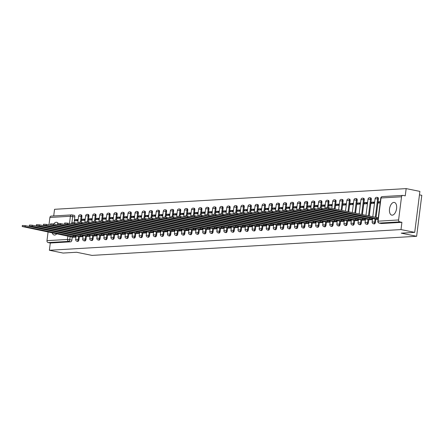 <?xml version="1.0" encoding="UTF-8"?>
<svg xmlns="http://www.w3.org/2000/svg" width="444" height="444" viewBox="0 0 444 444"><rect width="100%" height="100%" fill="white"/><g stroke="black" fill="none" stroke-linecap="round" stroke-linejoin="round"><path stroke-width="0.67" d="M393.85 202.392A6.488 3.452 -78.5 0 0 389.582 208.541A6.488 3.452 -78.5 0 0 391.752 215.14A6.488 3.452 -78.5 0 0 392.235 215.174A6.488 3.452 -78.5 0 0 396.509 209.024A6.488 3.452 -78.5 0 0 394.339 202.425A6.488 3.452 -78.5 0 0 393.85 202.392M58.136 223.293A6.488 3.452 -78.5 0 0 56.749 222.3A6.488 3.452 -78.5 0 0 56.26 222.266A6.488 3.452 -78.5 0 0 53.713 224.015M52.176 232.75A6.488 3.452 -78.5 0 0 54.162 235.009A6.488 3.452 -78.5 0 0 54.645 235.043A6.488 3.452 -78.5 0 0 56.871 233.705M374.103 223.893A1.665 0.882 -78.5 0 0 374.22 223.931A1.665 0.882 -78.5 0 0 374.348 223.943A1.665 0.882 -78.5 0 0 375.458 222.25L374.703 222.094A1.665 0.882 101.5 0 1 373.587 223.787A1.665 0.882 101.5 0 1 373.465 223.776L374.22 223.931M367.044 224.309A1.665 0.882 -78.5 0 0 367.16 224.348A1.665 0.882 -78.5 0 0 367.288 224.359A1.665 0.882 -78.5 0 0 368.398 222.666L367.643 222.511A1.665 0.882 101.5 0 1 366.528 224.203A1.665 0.882 101.5 0 1 366.405 224.192L367.16 224.348M359.984 224.725A1.665 0.882 -78.5 0 0 360.101 224.764A1.665 0.882 -78.5 0 0 360.228 224.775A1.665 0.882 -78.5 0 0 361.338 223.082L360.584 222.927A1.665 0.882 101.5 0 1 359.468 224.62A1.665 0.882 101.5 0 1 359.346 224.609L360.101 224.764M352.925 225.141A1.665 0.882 -78.5 0 0 353.041 225.18A1.665 0.882 -78.5 0 0 353.169 225.186A1.665 0.882 -78.5 0 0 354.279 223.499L353.524 223.343A1.665 0.882 101.5 0 1 352.408 225.036A1.665 0.882 101.5 0 1 352.286 225.025L353.041 225.18M345.865 225.552A1.665 0.882 -78.5 0 0 345.987 225.596A1.665 0.882 -78.5 0 0 346.109 225.602A1.665 0.882 -78.5 0 0 347.219 223.909L346.464 223.759A1.665 0.882 101.5 0 1 345.349 225.447A1.665 0.882 101.5 0 1 345.227 225.441L345.987 225.596M338.805 225.968A1.665 0.882 -78.5 0 0 338.927 226.013A1.665 0.882 -78.5 0 0 339.05 226.018A1.665 0.882 -78.5 0 0 340.16 224.325L339.405 224.17A1.665 0.882 101.5 0 1 338.289 225.863A1.665 0.882 101.5 0 1 338.167 225.857L338.927 226.013M331.746 226.385A1.665 0.882 -78.5 0 0 331.868 226.423A1.665 0.882 -78.5 0 0 331.99 226.434A1.665 0.882 -78.5 0 0 333.1 224.742L332.345 224.586A1.665 0.882 101.5 0 1 331.23 226.279A1.665 0.882 101.5 0 1 331.107 226.274L331.868 226.423M324.686 226.801A1.665 0.882 -78.5 0 0 324.808 226.84A1.665 0.882 -78.5 0 0 324.93 226.851A1.665 0.882 -78.5 0 0 326.04 225.158L325.286 225.003A1.665 0.882 101.5 0 1 324.17 226.695A1.665 0.882 101.5 0 1 324.048 226.684L324.808 226.84M317.627 227.217A1.665 0.882 -78.5 0 0 317.749 227.256A1.665 0.882 -78.5 0 0 317.871 227.267A1.665 0.882 -78.5 0 0 318.981 225.574L318.226 225.419A1.665 0.882 101.5 0 1 317.11 227.112A1.665 0.882 101.5 0 1 316.988 227.1L317.749 227.256M310.567 227.633A1.665 0.882 -78.5 0 0 310.689 227.672A1.665 0.882 -78.5 0 0 310.811 227.683A1.665 0.882 -78.5 0 0 311.921 225.99L311.166 225.835A1.665 0.882 101.5 0 1 310.051 227.528A1.665 0.882 101.5 0 1 309.929 227.517L310.689 227.672M303.507 228.049A1.665 0.882 -78.5 0 0 303.629 228.088A1.665 0.882 -78.5 0 0 303.752 228.094A1.665 0.882 -78.5 0 0 304.861 226.407L304.107 226.251A1.665 0.882 101.5 0 1 302.991 227.944A1.665 0.882 101.5 0 1 302.869 227.933L303.629 228.088M296.448 228.46A1.665 0.882 -78.5 0 0 296.57 228.505A1.665 0.882 -78.5 0 0 296.692 228.51A1.665 0.882 -78.5 0 0 297.802 226.817L297.047 226.668A1.665 0.882 101.5 0 1 295.932 228.36A1.665 0.882 101.5 0 1 295.809 228.349L296.57 228.505M289.388 228.876A1.665 0.882 -78.5 0 0 289.51 228.921A1.665 0.882 -78.5 0 0 289.632 228.926A1.665 0.882 -78.5 0 0 290.742 227.234L289.988 227.084A1.665 0.882 101.5 0 1 288.872 228.771A1.665 0.882 101.5 0 1 288.75 228.765L289.51 228.921M282.329 229.293A1.665 0.882 -78.5 0 0 282.451 229.337A1.665 0.882 -78.5 0 0 282.573 229.343A1.665 0.882 -78.5 0 0 283.683 227.65L282.928 227.495A1.665 0.882 101.5 0 1 281.812 229.187A1.665 0.882 101.5 0 1 281.69 229.182L282.451 229.337M275.269 229.709A1.665 0.882 -78.5 0 0 275.391 229.748A1.665 0.882 -78.5 0 0 275.513 229.759A1.665 0.882 -78.5 0 0 276.623 228.066L275.868 227.911A1.665 0.882 101.5 0 1 274.753 229.604A1.665 0.882 101.5 0 1 274.631 229.598L275.391 229.748M268.209 230.125A1.665 0.882 -78.5 0 0 268.331 230.164A1.665 0.882 -78.5 0 0 268.454 230.175A1.665 0.882 -78.5 0 0 269.564 228.482L268.809 228.327A1.665 0.882 101.5 0 1 267.693 230.02A1.665 0.882 101.5 0 1 267.571 230.009L268.331 230.164M261.15 230.541A1.665 0.882 -78.5 0 0 261.272 230.58A1.665 0.882 -78.5 0 0 261.394 230.591A1.665 0.882 -78.5 0 0 262.504 228.899L261.749 228.743A1.665 0.882 101.5 0 1 260.634 230.436A1.665 0.882 101.5 0 1 260.511 230.425L261.272 230.58M254.09 230.958A1.665 0.882 -78.5 0 0 254.212 230.997A1.665 0.882 -78.5 0 0 254.334 231.008A1.665 0.882 -78.5 0 0 255.444 229.315L254.69 229.16A1.665 0.882 101.5 0 1 253.574 230.852A1.665 0.882 101.5 0 1 253.452 230.841L254.212 230.997M247.031 231.374A1.665 0.882 -78.5 0 0 247.153 231.413A1.665 0.882 -78.5 0 0 247.275 231.418A1.665 0.882 -78.5 0 0 248.385 229.731L247.63 229.576A1.665 0.882 101.5 0 1 246.514 231.269A1.665 0.882 101.5 0 1 246.392 231.257L247.153 231.413M239.971 231.785A1.665 0.882 -78.5 0 0 240.093 231.829A1.665 0.882 -78.5 0 0 240.215 231.835A1.665 0.882 -78.5 0 0 241.325 230.142L240.57 229.992A1.665 0.882 101.5 0 1 239.455 231.679A1.665 0.882 101.5 0 1 239.333 231.674L240.093 231.829M232.911 232.201A1.665 0.882 -78.5 0 0 233.033 232.245A1.665 0.882 -78.5 0 0 233.156 232.251A1.665 0.882 -78.5 0 0 234.266 230.558L233.511 230.403A1.665 0.882 101.5 0 1 232.395 232.095A1.665 0.882 101.5 0 1 232.273 232.09L233.033 232.245M225.852 232.617A1.665 0.882 -78.5 0 0 225.974 232.656A1.665 0.882 -78.5 0 0 226.096 232.667A1.665 0.882 -78.5 0 0 227.206 230.974L226.451 230.819A1.665 0.882 101.5 0 1 225.336 232.512A1.665 0.882 101.5 0 1 225.213 232.506L225.974 232.656M218.792 233.033A1.665 0.882 -78.5 0 0 218.914 233.072A1.665 0.882 -78.5 0 0 219.036 233.083A1.665 0.882 -78.5 0 0 220.146 231.391L219.392 231.235A1.665 0.882 101.5 0 1 218.276 232.928A1.665 0.882 101.5 0 1 218.154 232.917L218.914 233.072M211.733 233.45A1.665 0.882 -78.5 0 0 211.855 233.489A1.665 0.882 -78.5 0 0 211.977 233.5A1.665 0.882 -78.5 0 0 213.087 231.807L212.332 231.651A1.665 0.882 101.5 0 1 211.216 233.344A1.665 0.882 101.5 0 1 211.094 233.333L211.855 233.489M204.673 233.866A1.665 0.882 -78.5 0 0 204.795 233.905A1.665 0.882 -78.5 0 0 204.917 233.916A1.665 0.882 -78.5 0 0 206.027 232.223L205.272 232.068A1.665 0.882 101.5 0 1 204.157 233.76A1.665 0.882 101.5 0 1 204.035 233.749L204.795 233.905M197.613 234.282A1.665 0.882 -78.5 0 0 197.735 234.321A1.665 0.882 -78.5 0 0 197.858 234.327A1.665 0.882 -78.5 0 0 198.973 232.639L198.213 232.484A1.665 0.882 101.5 0 1 197.097 234.177A1.665 0.882 101.5 0 1 196.975 234.166L197.735 234.321M190.554 234.693A1.665 0.882 -78.5 0 0 190.676 234.737A1.665 0.882 -78.5 0 0 190.798 234.743A1.665 0.882 -78.5 0 0 191.913 233.05L191.153 232.9A1.665 0.882 101.5 0 1 190.038 234.593A1.665 0.882 101.5 0 1 189.915 234.582L190.676 234.737M183.494 235.109A1.665 0.882 -78.5 0 0 183.616 235.154A1.665 0.882 -78.5 0 0 183.738 235.159A1.665 0.882 -78.5 0 0 184.854 233.466L184.094 233.316A1.665 0.882 101.5 0 1 182.978 235.004A1.665 0.882 101.5 0 1 182.856 234.998L183.616 235.154M176.435 235.525A1.665 0.882 -78.5 0 0 176.557 235.57A1.665 0.882 -78.5 0 0 176.679 235.575A1.665 0.882 -78.5 0 0 177.794 233.883L177.034 233.727A1.665 0.882 101.5 0 1 175.918 235.42A1.665 0.882 101.5 0 1 175.796 235.414L176.557 235.57M169.375 235.942A1.665 0.882 -78.5 0 0 169.497 235.98A1.665 0.882 -78.5 0 0 169.619 235.992A1.665 0.882 -78.5 0 0 170.735 234.299L169.974 234.143A1.665 0.882 101.5 0 1 168.859 235.836A1.665 0.882 101.5 0 1 168.737 235.831L169.497 235.98M162.315 236.358A1.665 0.882 -78.5 0 0 162.437 236.397A1.665 0.882 -78.5 0 0 162.56 236.408A1.665 0.882 -78.5 0 0 163.675 234.715L162.915 234.56A1.665 0.882 101.5 0 1 161.799 236.252A1.665 0.882 101.5 0 1 161.677 236.241L162.437 236.397M155.256 236.774A1.665 0.882 -78.5 0 0 155.378 236.813A1.665 0.882 -78.5 0 0 155.5 236.824A1.665 0.882 -78.5 0 0 156.615 235.131L155.855 234.976A1.665 0.882 101.5 0 1 154.74 236.669A1.665 0.882 101.5 0 1 154.617 236.658L155.378 236.813M148.196 237.19A1.665 0.882 -78.5 0 0 148.318 237.229A1.665 0.882 -78.5 0 0 148.44 237.24A1.665 0.882 -78.5 0 0 149.556 235.548L148.796 235.392A1.665 0.882 101.5 0 1 147.68 237.085A1.665 0.882 101.5 0 1 147.558 237.074L148.318 237.229M141.137 237.607A1.665 0.882 -78.5 0 0 141.259 237.645A1.665 0.882 -78.5 0 0 141.381 237.651A1.665 0.882 -78.5 0 0 142.496 235.964L141.736 235.808A1.665 0.882 101.5 0 1 140.62 237.501A1.665 0.882 101.5 0 1 140.498 237.49L141.259 237.645M134.082 238.017A1.665 0.882 -78.5 0 0 134.199 238.062A1.665 0.882 -78.5 0 0 134.321 238.067A1.665 0.882 -78.5 0 0 135.437 236.375L134.676 236.225A1.665 0.882 101.5 0 1 133.561 237.912A1.665 0.882 101.5 0 1 133.439 237.906L134.199 238.062M127.023 238.434A1.665 0.882 -78.5 0 0 127.139 238.478A1.665 0.882 -78.5 0 0 127.262 238.484A1.665 0.882 -78.5 0 0 128.377 236.791L127.617 236.635A1.665 0.882 101.5 0 1 126.501 238.328A1.665 0.882 101.5 0 1 126.379 238.323L127.139 238.478M119.963 238.85A1.665 0.882 -78.5 0 0 120.08 238.889A1.665 0.882 -78.5 0 0 120.202 238.9A1.665 0.882 -78.5 0 0 121.317 237.207L120.557 237.052A1.665 0.882 101.5 0 1 119.442 238.744A1.665 0.882 101.5 0 1 119.319 238.739L120.08 238.889M112.904 239.266A1.665 0.882 -78.5 0 0 113.02 239.305A1.665 0.882 -78.5 0 0 113.142 239.316A1.665 0.882 -78.5 0 0 114.258 237.623L113.498 237.468A1.665 0.882 101.5 0 1 112.382 239.161A1.665 0.882 101.5 0 1 112.26 239.15L113.02 239.305M105.844 239.682A1.665 0.882 -78.5 0 0 105.961 239.721A1.665 0.882 -78.5 0 0 106.083 239.732A1.665 0.882 -78.5 0 0 107.198 238.04L106.438 237.884A1.665 0.882 101.5 0 1 105.322 239.577A1.665 0.882 101.5 0 1 105.2 239.566L105.961 239.721M98.784 240.099A1.665 0.882 -78.5 0 0 98.901 240.137A1.665 0.882 -78.5 0 0 99.023 240.149A1.665 0.882 -78.5 0 0 100.139 238.456L99.378 238.3A1.665 0.882 101.5 0 1 98.263 239.993A1.665 0.882 101.5 0 1 98.141 239.982L98.901 240.137M91.725 240.515A1.665 0.882 -78.5 0 0 91.841 240.554A1.665 0.882 -78.5 0 0 91.963 240.559A1.665 0.882 -78.5 0 0 93.079 238.872L92.319 238.717A1.665 0.882 101.5 0 1 91.203 240.409A1.665 0.882 101.5 0 1 91.081 240.398L91.841 240.554M84.665 240.926A1.665 0.882 -78.5 0 0 84.782 240.97A1.665 0.882 -78.5 0 0 84.904 240.975A1.665 0.882 -78.5 0 0 86.019 239.283L85.259 239.133A1.665 0.882 101.5 0 1 84.144 240.826A1.665 0.882 101.5 0 1 84.021 240.815L84.782 240.97M77.606 241.342A1.665 0.882 -78.5 0 0 77.722 241.386A1.665 0.882 -78.5 0 0 77.844 241.392A1.665 0.882 -78.5 0 0 78.96 239.699L78.2 239.549A1.665 0.882 101.5 0 1 77.09 241.236A1.665 0.882 101.5 0 1 76.962 241.231L77.722 241.386M414.724 232.362L401.237 233.156L416.627 236.286L91.975 255.394L76.59 252.264L63.104 253.058L49.373 250.266L400.993 229.57L414.724 232.362L419.896 191.397L406.166 188.606L54.545 209.302L53.707 215.945M419.463 194.844L421.8 195.321L416.627 236.286M406.166 188.606L405.25 195.854L403.108 195.421A1.665 1.393 86.6 0 0 401.526 196.781L398.595 219.963A1.665 1.393 86.6 0 0 399.767 221.883L379.265 223.093A1.665 0.882 101.5 0 1 379.143 223.082A1.665 0.882 101.5 0 1 378.893 222.949M400.993 229.57L401.909 222.322L399.767 221.883M72.233 214.957L74.131 215.346A1.665 0.882 101.5 0 1 74.253 215.351A1.665 0.882 101.5 0 1 74.825 216.933L74.109 222.627M72.278 237.09L71.9 240.115L69.758 239.682A1.665 0.882 101.5 0 1 68.648 241.375L48.146 242.579A1.665 1.393 -93.4 0 1 46.975 240.659L48.08 231.912M48.968 224.903L49.906 217.477A1.665 1.393 -93.4 0 1 51.188 216.095L71.684 214.89A1.665 1.393 -93.4 0 1 71.989 214.907A1.665 0.882 101.5 0 1 72.117 214.918A1.665 0.882 101.5 0 1 72.688 216.494L71.934 222.477M48.146 242.579L50.289 243.012L49.373 250.266M85.215 219.086L82.123 219.264L85.115 219.874M82.123 219.264L81.968 220.496L85.059 220.313M79.909 236.791L82.989 236.696M92.274 218.67L89.183 218.848L92.174 219.458M89.183 218.848L89.028 220.08L92.119 219.897M86.969 236.38L90.049 236.286M99.334 218.254L96.243 218.437L99.234 219.042M96.243 218.437L96.087 219.663L99.178 219.48M94.028 235.964L97.108 235.869M106.394 217.838L103.302 218.021L106.294 218.626M103.302 218.021L103.147 219.247L106.238 219.064M101.088 235.548L104.168 235.453M113.453 217.421L110.362 217.604L113.353 218.215M110.362 217.604L110.206 218.831L113.298 218.648M108.147 235.131L111.228 235.037M120.513 217.005L117.421 217.188L120.413 217.799M117.421 217.188L117.266 218.415L120.357 218.237M115.207 234.715L118.287 234.621M127.572 216.589L124.481 216.772L127.472 217.382M124.481 216.772L124.326 218.004L127.417 217.821M122.267 234.299L125.347 234.204M134.632 216.173L131.541 216.356L134.532 216.966M131.541 216.356L131.385 217.588L134.477 217.405M129.326 233.883L132.406 233.788M141.692 215.762L138.6 215.939L141.592 216.55M138.6 215.939L138.445 217.172L141.536 216.988M136.386 233.466L139.466 233.372M148.751 215.346L145.66 215.529L148.651 216.134M145.66 215.529L145.504 216.755L148.596 216.572M143.445 233.056L146.526 232.961M155.811 214.929L152.719 215.112L155.711 215.717M152.719 215.112L152.564 216.339L155.655 216.156M150.505 232.639L153.585 232.545M162.87 214.513L159.779 214.696L162.77 215.301M159.779 214.696L159.624 215.923L162.715 215.74M157.565 232.223L160.645 232.129M169.93 214.097L166.839 214.28L169.83 214.89M166.839 214.28L166.683 215.507L169.774 215.329M164.624 231.807L167.704 231.713M176.989 213.681L173.898 213.864L176.89 214.474M173.898 213.864L173.743 215.09L176.834 214.913M171.684 231.391L174.764 231.296M184.049 213.264L180.958 213.447L183.949 214.058M180.958 213.447L180.802 214.68L183.894 214.496M178.743 230.974L181.824 230.88M191.109 212.854L188.017 213.031L191.009 213.642M188.017 213.031L187.862 214.263L190.953 214.08M185.803 230.558L188.883 230.464M198.168 212.437L195.077 212.615L198.068 213.225M195.077 212.615L194.922 213.847L198.013 213.664M192.863 230.147L195.943 230.053M205.228 212.021L202.137 212.204L205.128 212.809M202.137 212.204L201.981 213.431L205.073 213.248M199.922 229.731L203.002 229.637M212.288 211.605L209.196 211.788L212.188 212.393M209.196 211.788L209.041 213.015L212.132 212.831M206.982 229.315L210.062 229.221M219.347 211.189L216.256 211.372L219.247 211.982M216.256 211.372L216.1 212.598L219.192 212.415M214.041 228.899L217.122 228.804M226.407 210.772L223.315 210.956L226.307 211.566M223.315 210.956L223.16 212.182L226.251 212.004M221.101 228.482L224.181 228.388M233.466 210.356L230.375 210.539L233.366 211.15M230.375 210.539L230.22 211.771L233.311 211.588M228.161 228.066L231.241 227.972M240.526 209.94L237.435 210.123L240.426 210.734M237.435 210.123L237.279 211.355L240.371 211.172M235.22 227.65L238.3 227.556M247.586 209.529L244.494 209.707L247.486 210.317M244.494 209.707L244.339 210.939L247.43 210.756M242.28 227.234L245.36 227.139M254.645 209.113L251.554 209.296L254.545 209.901M251.554 209.296L251.398 210.523L254.49 210.339M249.339 226.823L252.42 226.729M261.705 208.697L258.613 208.88L261.605 209.485M258.613 208.88L258.458 210.106L261.549 209.923M256.399 226.407L259.479 226.312M268.764 208.28L265.673 208.464L268.664 209.069M265.673 208.464L265.518 209.69L268.609 209.507M263.459 225.99L266.539 225.896M275.824 207.864L272.733 208.047L275.724 208.658M272.733 208.047L272.577 209.274L275.668 209.096M270.518 225.574L273.598 225.48M282.884 207.448L279.792 207.631L282.784 208.242M279.792 207.631L279.637 208.858L282.728 208.68M277.578 225.158L280.658 225.064M289.943 207.032L286.852 207.215L289.843 207.825M286.852 207.215L286.696 208.447L289.788 208.264M284.637 224.742L287.718 224.647M297.003 206.621L293.911 206.799L296.903 207.409M293.911 206.799L293.756 208.031L296.847 207.848M291.697 224.325L294.777 224.231M304.062 206.205L300.971 206.382L303.962 206.993M300.971 206.382L300.816 207.614L303.907 207.431M298.757 223.915L301.837 223.82M311.122 205.788L308.031 205.972L311.022 206.577M308.031 205.972L307.875 207.198L310.966 207.015M305.816 223.499L308.896 223.404M318.182 205.372L315.09 205.555L318.082 206.16M315.09 205.555L314.935 206.782L318.026 206.599M312.876 223.082L315.956 222.988M325.241 204.956L322.15 205.139L325.141 205.75M322.15 205.139L321.994 206.366L325.086 206.183M319.935 222.666L323.016 222.572M332.301 204.54L329.209 204.723L332.201 205.333M329.209 204.723L329.054 205.949L332.145 205.772M326.995 222.25L330.075 222.155M339.36 204.123L336.269 204.307L339.26 204.917M336.269 204.307L336.114 205.539L339.205 205.356M334.055 221.834L337.135 221.739M346.42 203.707L343.329 203.89L346.32 204.501M343.329 203.89L343.173 205.122L346.264 204.939M341.114 221.417L344.194 221.323M353.48 203.297L350.388 203.474L353.38 204.085M350.388 203.474L350.233 204.706L353.324 204.523M348.174 221.001L351.254 220.907M360.539 202.88L357.448 203.063L360.439 203.668M357.448 203.063L357.292 204.29L360.384 204.107M355.233 220.59L358.314 220.496M367.599 202.464L364.507 202.647L367.499 203.252M364.507 202.647L364.352 203.874L367.443 203.691M362.293 220.174L365.373 220.08M374.658 202.048L371.567 202.231L374.558 202.836M371.567 202.231L371.412 203.457L374.503 203.274M369.353 219.758L372.433 219.663M380.292 201.715L378.627 201.815L380.236 202.142M378.627 201.815L378.471 203.041L380.136 202.947M376.412 219.342L378.066 219.33M378.388 199.062L377.628 198.906A1.665 0.882 101.5 0 0 377.056 197.33L377.816 197.486A1.665 0.882 -78.5 0 1 378.388 199.062L376.074 217.377M375.84 219.225L375.458 222.25M371.328 199.478L370.568 199.323A1.665 0.882 101.5 0 0 369.996 197.747L370.757 197.902A1.665 0.882 -78.5 0 1 371.328 199.478L369.242 215.989M368.781 219.641L368.398 222.666M364.269 199.894L363.508 199.739A1.665 0.882 101.5 0 0 362.937 198.163L363.697 198.318A1.665 0.882 -78.5 0 1 364.269 199.894L362.409 214.602M361.721 220.058L361.338 223.082M357.209 200.311L356.449 200.155A1.665 0.882 101.5 0 0 355.877 198.579L356.637 198.734A1.665 0.882 -78.5 0 1 357.209 200.311L355.577 213.209M354.662 220.474L354.279 223.499M350.15 200.727L349.389 200.571A1.665 0.882 101.5 0 0 348.818 198.995L349.578 199.151A1.665 0.882 -78.5 0 1 350.15 200.727L348.751 211.821M347.602 220.89L347.219 223.909M343.09 201.143L342.33 200.988A1.665 0.882 101.5 0 0 341.758 199.412L342.518 199.561A1.665 0.882 -78.5 0 1 343.09 201.143L341.919 210.434M340.542 221.301L340.16 224.325M336.03 201.554L335.27 201.404A1.665 0.882 101.5 0 0 334.698 199.828L335.459 199.978A1.665 0.882 -78.5 0 1 336.03 201.554L335.087 209.041M333.483 221.717L333.1 224.742M328.971 201.97L328.21 201.815A1.665 0.882 101.5 0 0 327.639 200.238L328.399 200.394A1.665 0.882 -78.5 0 1 328.971 201.97L328.249 207.67M326.423 222.133L326.04 225.158M321.911 202.386L321.151 202.231A1.665 0.882 101.5 0 0 320.579 200.655L321.339 200.81A1.665 0.882 -78.5 0 1 321.911 202.386L321.19 208.081M319.364 222.549L318.981 225.574M314.851 202.803L314.091 202.647A1.665 0.882 101.5 0 0 313.519 201.071L314.28 201.226A1.665 0.882 -78.5 0 1 314.851 202.803L314.13 208.497M312.304 222.966L311.921 225.99M307.792 203.219L307.032 203.063A1.665 0.882 101.5 0 0 306.46 201.487L307.22 201.643A1.665 0.882 -78.5 0 1 307.792 203.219L307.07 208.913M305.244 223.382L304.861 226.407M300.732 203.635L299.972 203.48A1.665 0.882 101.5 0 0 299.4 201.903L300.161 202.059A1.665 0.882 -78.5 0 1 300.732 203.635L300.011 209.329M298.185 223.798L297.802 226.817M293.673 204.051L292.912 203.896A1.665 0.882 101.5 0 0 292.341 202.32L293.101 202.475A1.665 0.882 -78.5 0 1 293.673 204.051L292.957 209.746M291.125 224.214L290.742 227.234M286.613 204.468L285.853 204.312A1.665 0.882 101.5 0 0 285.281 202.736L286.041 202.886A1.665 0.882 -78.5 0 1 286.613 204.468L285.897 210.162M284.066 224.625L283.683 227.65M279.554 204.878L278.793 204.728A1.665 0.882 101.5 0 0 278.222 203.147L278.982 203.302A1.665 0.882 -78.5 0 1 279.554 204.878L278.838 210.578M277.006 225.041L276.623 228.066M272.494 205.294L271.734 205.139A1.665 0.882 101.5 0 0 271.162 203.563L271.922 203.718A1.665 0.882 -78.5 0 1 272.494 205.294L271.778 210.994M269.946 225.458L269.564 228.482M265.434 205.711L264.674 205.555A1.665 0.882 101.5 0 0 264.102 203.979L264.863 204.135A1.665 0.882 -78.5 0 1 265.434 205.711L264.718 211.405M262.887 225.874L262.504 228.899M258.375 206.127L257.614 205.972A1.665 0.882 101.5 0 0 257.043 204.395L257.803 204.551A1.665 0.882 -78.5 0 1 258.375 206.127L257.659 211.821M255.827 226.29L255.444 229.315M251.315 206.543L250.555 206.388A1.665 0.882 101.5 0 0 249.983 204.812L250.743 204.967A1.665 0.882 -78.5 0 1 251.315 206.543L250.599 212.238M248.768 226.706L248.385 229.731M244.256 206.96L243.495 206.804A1.665 0.882 101.5 0 0 242.924 205.228L243.684 205.383A1.665 0.882 -78.5 0 1 244.256 206.96L243.54 212.654M241.708 227.123L241.325 230.142M237.196 207.376L236.436 207.22A1.665 0.882 101.5 0 0 235.864 205.644L236.624 205.794A1.665 0.882 -78.5 0 1 237.196 207.376L236.48 213.07M234.648 227.533L234.266 230.558M230.136 207.786L229.376 207.637A1.665 0.882 101.5 0 0 228.804 206.06L229.565 206.21A1.665 0.882 -78.5 0 1 230.136 207.786L229.42 213.486M227.589 227.95L227.206 230.974M223.077 208.203L222.316 208.047A1.665 0.882 101.5 0 0 221.745 206.471L222.505 206.627A1.665 0.882 -78.5 0 1 223.077 208.203L222.361 213.903M220.529 228.366L220.146 231.391M216.017 208.619L215.257 208.464A1.665 0.882 101.5 0 0 214.685 206.887L215.445 207.043A1.665 0.882 -78.5 0 1 216.017 208.619L215.301 214.313M213.47 228.782L213.087 231.807M208.958 209.035L208.197 208.88A1.665 0.882 101.5 0 0 207.626 207.304L208.386 207.459A1.665 0.882 -78.5 0 1 208.958 209.035L208.242 214.73M206.41 229.198L206.027 232.223M201.898 209.451L201.143 209.296A1.665 0.882 101.5 0 0 200.566 207.72L201.326 207.875A1.665 0.882 -78.5 0 1 201.898 209.451L201.182 215.146M199.35 229.615L198.973 232.639M194.838 209.868L194.084 209.712A1.665 0.882 101.5 0 0 193.506 208.136L194.267 208.292A1.665 0.882 -78.5 0 1 194.838 209.868L194.122 215.562M192.291 230.031L191.913 233.05M187.779 210.284L187.024 210.129A1.665 0.882 101.5 0 0 186.447 208.552L187.207 208.708A1.665 0.882 -78.5 0 1 187.779 210.284L187.063 215.978M185.231 230.447L184.854 233.466M180.719 210.7L179.964 210.545A1.665 0.882 101.5 0 0 179.387 208.969L180.147 209.118A1.665 0.882 -78.5 0 1 180.719 210.7L180.003 216.394M178.172 230.858L177.794 233.883M173.66 211.111L172.905 210.961A1.665 0.882 101.5 0 0 172.328 209.379L173.088 209.535A1.665 0.882 -78.5 0 1 173.66 211.111L172.944 216.811M171.112 231.274L170.735 234.299M166.6 211.527L165.845 211.372A1.665 0.882 101.5 0 0 165.268 209.796L166.028 209.951A1.665 0.882 -78.5 0 1 166.6 211.527L165.884 217.227M164.052 231.69L163.675 234.715M159.54 211.943L158.786 211.788A1.665 0.882 101.5 0 0 158.208 210.212L158.969 210.367A1.665 0.882 -78.5 0 1 159.54 211.943L158.824 217.638M156.993 232.107L156.615 235.131M152.481 212.36L151.726 212.204A1.665 0.882 101.5 0 0 151.149 210.628L151.909 210.783A1.665 0.882 -78.5 0 1 152.481 212.36L151.765 218.054M149.933 232.523L149.556 235.548M145.421 212.776L144.666 212.621A1.665 0.882 101.5 0 0 144.089 211.044L144.849 211.2A1.665 0.882 -78.5 0 1 145.421 212.776L144.705 218.47M142.874 232.939L142.496 235.964M138.362 213.192L137.607 213.037A1.665 0.882 101.5 0 0 137.03 211.461L137.79 211.616A1.665 0.882 -78.5 0 1 138.362 213.192L137.646 218.886M135.814 233.355L135.437 236.375M131.302 213.608L130.547 213.453A1.665 0.882 101.5 0 0 129.97 211.877L130.73 212.027A1.665 0.882 -78.5 0 1 131.302 213.608L130.586 219.303M128.754 233.766L128.377 236.791M124.242 214.019L123.488 213.869A1.665 0.882 101.5 0 0 122.91 212.293L123.671 212.443A1.665 0.882 -78.5 0 1 124.242 214.019L123.526 219.719M121.695 234.182L121.317 237.207M117.183 214.435L116.428 214.28A1.665 0.882 101.5 0 0 115.851 212.704L116.611 212.859A1.665 0.882 -78.5 0 1 117.183 214.435L116.467 220.135M114.635 234.599L114.258 237.623M110.123 214.852L109.368 214.696A1.665 0.882 101.5 0 0 108.791 213.12L109.551 213.275A1.665 0.882 -78.5 0 1 110.123 214.852L109.407 220.546M107.576 235.015L107.198 238.04M103.064 215.268L102.309 215.112A1.665 0.882 101.5 0 0 101.732 213.536L102.492 213.692A1.665 0.882 -78.5 0 1 103.064 215.268L102.348 220.962M100.516 235.431L100.139 238.456M96.004 215.684L95.249 215.529A1.665 0.882 101.5 0 0 94.672 213.953L95.432 214.108A1.665 0.882 -78.5 0 1 96.004 215.684L95.288 221.378M93.456 235.847L93.079 238.872M88.944 216.1L88.19 215.945A1.665 0.882 101.5 0 0 87.612 214.369L88.373 214.524A1.665 0.882 -78.5 0 1 88.944 216.1L88.228 221.795M86.397 236.264L86.019 239.283M81.885 216.517L81.13 216.361A1.665 0.882 101.5 0 0 80.553 214.785L81.313 214.94A1.665 0.882 -78.5 0 1 81.885 216.517L81.169 222.211M79.337 236.68L78.96 239.699M78.155 219.497L75.064 219.68L78.055 220.291M75.064 219.68L74.908 220.912L78 220.729M72.849 237.207L75.93 237.113M401.909 222.322L381.407 223.526A1.665 0.882 101.5 0 1 381.279 223.515A1.665 0.882 101.5 0 1 381.163 223.476M50.289 243.012L70.785 241.808A1.665 0.882 -78.5 0 0 71.9 240.115M75.974 236.785L73.099 236.458L73.232 235.392L74.636 235.464M73.099 236.458L25.136 226.701L22.2 226.523L22.333 225.458L25.275 225.635L73.232 235.392M22.2 226.523L73.182 237.274M83.034 236.375L80.159 236.042L80.292 234.976L81.696 235.048M80.159 236.042L32.196 226.29L29.26 226.107L29.393 225.041L32.334 225.225L80.292 234.976M29.26 226.107L80.242 236.863M90.093 235.958L87.218 235.625L87.351 234.56L88.756 234.637M87.218 235.625L39.255 225.874L36.319 225.691L36.452 224.631L39.394 224.808L87.351 234.56M36.319 225.691L87.302 236.447M97.153 235.542L94.278 235.209L94.411 234.143L95.815 234.221M94.278 235.209L46.315 225.458L43.379 225.28L43.512 224.214L46.454 224.392L94.411 234.143M43.379 225.28L94.361 236.03M104.212 235.126L101.337 234.798L101.471 233.733L102.875 233.805M101.337 234.798L53.374 225.041L50.438 224.864L50.572 223.798L53.513 223.976L101.471 233.733M50.438 224.864L101.421 235.614M111.272 234.71L108.397 234.382L108.53 233.316L109.934 233.389M108.397 234.382L60.434 224.625L57.498 224.448L57.631 223.382L60.573 223.56L108.53 233.316M57.498 224.448L108.48 235.198M118.332 234.293L115.457 233.966L115.59 232.9L116.994 232.972M115.457 233.966L67.494 224.209L64.558 224.031L64.691 222.966L67.632 223.143L115.59 232.9M64.558 224.031L115.54 234.782M125.391 233.877L122.516 233.55L122.649 232.484L124.054 232.556M122.516 233.55L74.553 223.793L71.617 223.615L71.75 222.549L74.692 222.727L122.649 232.484M71.617 223.615L122.6 234.365M132.451 233.461L129.576 233.133L129.709 232.068L131.113 232.14M129.576 233.133L81.613 223.376L78.677 223.199L78.81 222.133L81.752 222.316L129.709 232.068M78.677 223.199L129.659 233.955M139.51 233.05L136.635 232.717L136.769 231.651L138.173 231.724M136.635 232.717L88.672 222.966L85.736 222.783L85.87 221.717L88.811 221.9L136.769 231.651M85.736 222.783L136.719 233.538M146.57 232.634L143.695 232.301L143.828 231.235L145.232 231.313M143.695 232.301L95.732 222.549L92.796 222.372L92.929 221.306L95.871 221.484L143.828 231.235M92.796 222.372L143.778 233.122M153.63 232.218L150.755 231.885L150.888 230.825L152.292 230.897M150.755 231.885L102.792 222.133L99.856 221.956L99.989 220.89L102.93 221.068L150.888 230.825M99.856 221.956L150.838 232.706M160.689 231.801L157.814 231.474L157.947 230.408L159.352 230.48M157.814 231.474L109.851 221.717L106.915 221.539L107.048 220.474L109.99 220.651L157.947 230.408M106.915 221.539L157.898 232.29M167.749 231.385L164.874 231.058L165.007 229.992L166.411 230.064M164.874 231.058L116.911 221.301L113.975 221.123L114.108 220.058L117.05 220.235L165.007 229.992M113.975 221.123L164.957 231.873M174.808 230.969L171.928 230.641L172.067 229.576L173.471 229.648M171.928 230.641L123.97 220.884L121.034 220.707L121.168 219.641L124.109 219.819L172.067 229.576M121.034 220.707L172.017 231.457M181.868 230.553L178.988 230.225L179.126 229.16L180.53 229.232M178.988 230.225L131.03 220.468L128.094 220.291L128.227 219.225L131.169 219.403L179.126 229.16M128.094 220.291L179.076 231.041M188.928 230.142L186.047 229.809L186.186 228.743L187.59 228.815M186.047 229.809L138.09 220.052L135.154 219.874L135.287 218.809L138.228 218.992L186.186 228.743M135.154 219.874L186.136 230.63M195.987 229.726L193.107 229.393L193.245 228.327L194.65 228.405M193.107 229.393L145.149 219.641L142.213 219.458L142.346 218.398L145.288 218.576L193.245 228.327M142.213 219.458L193.196 230.214M203.047 229.309L200.166 228.976L200.305 227.911L201.709 227.988M200.166 228.976L152.209 219.225L149.273 219.047L149.406 217.982L152.348 218.159L200.305 227.911M149.273 219.047L200.255 229.798M210.106 228.893L207.226 228.566L207.365 227.5L208.769 227.572M207.226 228.566L159.268 218.809L156.332 218.631L156.466 217.566L159.407 217.743L207.365 227.5M156.332 218.631L207.315 229.382M217.166 228.477L214.286 228.149L214.424 227.084L215.828 227.156M214.286 228.149L166.328 218.393L163.392 218.215L163.525 217.149L166.467 217.327L214.424 227.084M163.392 218.215L214.374 228.965M224.226 228.061L221.345 227.733L221.484 226.668L222.888 226.74M221.345 227.733L173.388 217.976L170.452 217.799L170.585 216.733L173.526 216.911L221.484 226.668M170.452 217.799L221.434 228.549M231.285 227.644L228.405 227.317L228.543 226.251L229.948 226.323M228.405 227.317L180.447 217.56L177.511 217.382L177.644 216.317L180.586 216.494L228.543 226.251M177.511 217.382L228.494 228.133M238.345 227.228L235.464 226.901L235.603 225.835L237.007 225.907M235.464 226.901L187.507 217.144L184.571 216.966L184.704 215.901L187.646 216.084L235.603 225.835M184.571 216.966L235.553 227.717M245.404 226.817L242.524 226.484L242.663 225.419L244.067 225.491M242.524 226.484L194.566 216.733L191.63 216.55L191.764 215.484L194.705 215.667L242.663 225.419M191.63 216.55L242.613 227.306M252.464 226.401L249.584 226.068L249.722 225.003L251.126 225.08M249.584 226.068L201.626 216.317L198.69 216.139L198.823 215.074L201.765 215.251L249.722 225.003M198.69 216.139L249.672 226.89M259.524 225.985L256.643 225.652L256.782 224.592L258.186 224.664M256.643 225.652L208.686 215.901L205.75 215.723L205.883 214.657L208.819 214.835L256.782 224.592M205.75 215.723L256.732 226.473M266.583 225.569L263.703 225.241L263.841 224.176L265.246 224.248M263.703 225.241L215.745 215.484L212.809 215.307L212.942 214.241L215.878 214.419L263.841 224.176M212.809 215.307L263.792 226.057M273.637 225.152L270.762 224.825L270.901 223.759L272.305 223.832M270.762 224.825L222.805 215.068L219.869 214.89L220.002 213.825L222.938 214.002L270.901 223.759M219.869 214.89L270.851 225.641M280.697 224.736L277.822 224.409L277.961 223.343L279.365 223.415M277.822 224.409L229.864 214.652L226.928 214.474L227.062 213.409L229.998 213.586L277.961 223.343M226.928 214.474L277.911 225.225M287.756 224.32L284.882 223.992L285.02 222.927L286.424 222.999M284.882 223.992L236.924 214.236L233.988 214.058L234.121 212.992L237.057 213.17L285.02 222.927M233.988 214.058L284.97 224.808M294.816 223.909L291.941 223.576L292.08 222.511L293.484 222.583M291.941 223.576L243.984 213.819L241.048 213.642L241.181 212.576L244.117 212.759L292.08 222.511M241.048 213.642L292.03 224.398M301.876 223.493L299.001 223.16L299.139 222.094L300.544 222.172M299.001 223.16L251.043 213.409L248.107 213.225L248.24 212.165L251.176 212.343L299.139 222.094M248.107 213.225L299.089 223.981M308.935 223.077L306.06 222.744L306.199 221.678L307.603 221.756M306.06 222.744L258.103 212.992L255.167 212.815L255.3 211.749L258.236 211.927L306.199 221.678M255.167 212.815L306.149 223.565M315.995 222.66L313.12 222.333L313.259 221.267L314.663 221.34M313.12 222.333L265.162 212.576L262.226 212.399L262.36 211.333L265.296 211.511L313.259 221.267M262.226 212.399L313.209 223.149M323.054 222.244L320.18 221.917L320.318 220.851L321.722 220.923M320.18 221.917L272.222 212.16L269.286 211.982L269.419 210.917L272.355 211.094L320.318 220.851M269.286 211.982L320.268 222.733M330.114 221.828L327.239 221.501L327.378 220.435L328.782 220.507M327.239 221.501L279.282 211.744L276.346 211.566L276.479 210.5L279.415 210.678L327.378 220.435M276.346 211.566L327.328 222.316M337.174 221.412L334.299 221.084L334.437 220.019L335.842 220.091M334.299 221.084L286.341 211.327L283.405 211.15L283.538 210.084L286.474 210.262L334.437 220.019M283.405 211.15L334.388 221.9M344.233 220.995L341.358 220.668L341.497 219.602L342.901 219.675M341.358 220.668L293.401 210.911L290.465 210.734L290.598 209.668L293.534 209.851L341.497 219.602M290.465 210.734L341.447 221.484M351.293 220.585L348.418 220.252L348.557 219.186L349.961 219.258M348.418 220.252L300.46 210.5L297.524 210.317L297.658 209.252L300.594 209.435L348.557 219.186M297.524 210.317L348.507 221.073M358.352 220.169L355.478 219.836L355.616 218.77L357.02 218.848M355.478 219.836L307.52 210.084L304.584 209.907L304.717 208.841L307.653 209.019L355.616 218.77M304.584 209.907L355.566 220.657M365.412 219.752L362.537 219.419L362.676 218.359L364.08 218.431M362.537 219.419L314.58 209.668L311.644 209.49L311.777 208.425L314.713 208.602L362.676 218.359M311.644 209.49L362.626 220.241M372.472 219.336L369.597 219.009L369.73 217.943L371.14 218.015M369.597 219.009L321.639 209.252L318.703 209.074L318.836 208.008L321.772 208.186L369.73 217.943M318.703 209.074L369.686 219.824M378.149 218.676L376.656 218.592L376.79 217.527L378.282 217.61M376.656 218.592L328.699 208.835L325.763 208.658L325.896 207.592L328.832 207.77L376.79 217.527M325.763 208.658L376.745 219.408M401.526 196.781L381.024 197.985L378.094 221.173L398.595 219.963M74.825 216.933L70.402 216.267L49.906 217.477M70.174 236.408L69.758 239.682L67.471 239.455L67.915 235.953M69.486 223.521L70.402 216.267A1.665 1.393 -93.4 0 1 71.684 214.89A1.665 1.665 0 0 1 72.117 214.918L74.253 215.351M46.975 240.659L67.471 239.455A1.665 1.393 86.6 0 0 68.648 241.375L70.785 241.808M377.056 197.33A1.665 1.665 0 0 0 375.075 198.751L377.628 198.906L375.313 217.227M375.08 219.07L374.703 222.094L372.144 221.939A1.665 1.665 0 0 0 373.465 223.776M369.996 197.747A1.665 1.665 0 0 0 368.015 199.167L370.568 199.323L368.481 215.834M368.021 219.486L367.643 222.511L365.085 222.355A1.665 1.665 0 0 0 366.405 224.192M362.937 198.163A1.665 1.665 0 0 0 360.955 199.584L363.508 199.739L361.655 214.446M360.961 219.902L360.584 222.927L358.025 222.771A1.665 1.665 0 0 0 359.346 224.609M355.877 198.579A1.665 1.665 0 0 0 353.896 200L356.449 200.155L354.823 213.059M353.901 220.318L353.524 223.343L350.965 223.188A1.665 1.665 0 0 0 352.286 225.025M348.818 198.995A1.665 1.665 0 0 0 346.836 200.416L349.389 200.571L347.991 211.666M346.842 220.735L346.464 223.759L343.906 223.604A1.665 1.665 0 0 0 345.227 225.441M341.758 199.412A1.665 1.665 0 0 0 339.777 200.832L342.33 200.988L341.159 210.278M339.782 221.151L339.405 224.17L336.846 224.015A1.665 1.665 0 0 0 338.167 225.857M334.698 199.828A1.665 1.665 0 0 0 332.717 201.249L335.27 201.404L334.326 208.885M332.723 221.567L332.345 224.586L329.787 224.431A1.665 1.665 0 0 0 331.107 226.274M327.639 200.238A1.665 1.665 0 0 0 325.657 201.665L328.21 201.815L327.483 207.57M325.663 221.978L325.286 225.003L322.727 224.847A1.665 1.665 0 0 0 324.048 226.684M320.579 200.655A1.665 1.665 0 0 0 318.598 202.076L321.151 202.231L320.424 207.986M318.603 222.394L318.226 225.419L315.667 225.263A1.665 1.665 0 0 0 316.988 227.1M313.519 201.071A1.665 1.665 0 0 0 311.538 202.492L314.091 202.647L313.364 208.397M311.544 222.81L311.166 225.835L308.608 225.68A1.665 1.665 0 0 0 309.929 227.517M306.46 201.487A1.665 1.665 0 0 0 304.479 202.908L307.032 203.063L306.305 208.813M304.484 223.227L304.107 226.251L301.548 226.096A1.665 1.665 0 0 0 302.869 227.933M299.4 201.903A1.665 1.665 0 0 0 297.419 203.324L299.972 203.48L299.245 209.229M297.425 223.643L297.047 226.668L294.489 226.512A1.665 1.665 0 0 0 295.809 228.349M292.341 202.32A1.665 1.665 0 0 0 290.359 203.741L292.912 203.896L292.185 209.646M290.365 224.059L289.988 227.084L287.429 226.928A1.665 1.665 0 0 0 288.75 228.765M285.281 202.736A1.665 1.665 0 0 0 283.3 204.157L285.853 204.312L285.126 210.062M283.305 224.475L282.928 227.495L280.369 227.339A1.665 1.665 0 0 0 281.69 229.182M278.222 203.147A1.665 1.665 0 0 0 276.24 204.573L278.793 204.728L278.066 210.478M276.246 224.886L275.868 227.911L273.31 227.755A1.665 1.665 0 0 0 274.631 229.598M271.162 203.563A1.665 1.665 0 0 0 269.181 204.984L271.734 205.139L271.012 210.894M269.186 225.302L268.809 228.327L266.25 228.172A1.665 1.665 0 0 0 267.571 230.009M264.102 203.979A1.665 1.665 0 0 0 262.121 205.4L264.674 205.555L263.952 211.311M262.127 225.719L261.749 228.743L259.191 228.588A1.665 1.665 0 0 0 260.511 230.425M257.043 204.395A1.665 1.665 0 0 0 255.061 205.816L257.614 205.972L256.893 211.721M255.067 226.135L254.69 229.16L252.131 229.004A1.665 1.665 0 0 0 253.452 230.841M249.983 204.812A1.665 1.665 0 0 0 248.002 206.232L250.555 206.388L249.833 212.138M248.013 226.551L247.63 229.576L245.071 229.42A1.665 1.665 0 0 0 246.392 231.257M242.924 205.228A1.665 1.665 0 0 0 240.942 206.649L243.495 206.804L242.774 212.554M240.953 226.967L240.57 229.992L238.012 229.837A1.665 1.665 0 0 0 239.333 231.674M235.864 205.644A1.665 1.665 0 0 0 233.883 207.065L236.436 207.22L235.714 212.97M233.894 227.384L233.511 230.403L230.952 230.253A1.665 1.665 0 0 0 232.273 232.09M228.804 206.06A1.665 1.665 0 0 0 226.823 207.481L229.376 207.637L228.654 213.386M226.834 227.8L226.451 230.819L223.893 230.664A1.665 1.665 0 0 0 225.213 232.506M221.745 206.471A1.665 1.665 0 0 0 219.763 207.897L222.316 208.047L221.595 213.803M219.774 228.21L219.392 231.235L216.833 231.08A1.665 1.665 0 0 0 218.154 232.917M214.685 206.887A1.665 1.665 0 0 0 212.704 208.308L215.257 208.464L214.535 214.219M212.715 228.627L212.332 231.651L209.773 231.496A1.665 1.665 0 0 0 211.094 233.333M207.626 207.304A1.665 1.665 0 0 0 205.644 208.724L208.197 208.88L207.476 214.63M205.655 229.043L205.272 232.068L202.714 231.912A1.665 1.665 0 0 0 204.035 233.749M200.566 207.72A1.665 1.665 0 0 0 198.585 209.141L201.143 209.296L200.416 215.046M198.596 229.459L198.213 232.484L195.654 232.329A1.665 1.665 0 0 0 196.975 234.166M193.506 208.136A1.665 1.665 0 0 0 191.525 209.557L194.084 209.712L193.356 215.462M191.536 229.875L191.153 232.9L188.595 232.745A1.665 1.665 0 0 0 189.915 234.582M186.447 208.552A1.665 1.665 0 0 0 184.465 209.973L187.024 210.129L186.297 215.878M184.476 230.292L184.094 233.316L181.535 233.161A1.665 1.665 0 0 0 182.856 234.998M179.387 208.969A1.665 1.665 0 0 0 177.406 210.389L179.964 210.545L179.237 216.295M177.417 230.708L177.034 233.727L174.475 233.572A1.665 1.665 0 0 0 175.796 235.414M172.328 209.379A1.665 1.665 0 0 0 170.346 210.806L172.905 210.961L172.178 216.711M170.357 231.119L169.974 234.143L167.416 233.988A1.665 1.665 0 0 0 168.737 235.831M165.268 209.796A1.665 1.665 0 0 0 163.287 211.216L165.845 211.372L165.118 217.127M163.298 231.535L162.915 234.56L160.356 234.404A1.665 1.665 0 0 0 161.677 236.241M158.208 210.212A1.665 1.665 0 0 0 156.227 211.633L158.786 211.788L158.058 217.543M156.238 231.951L155.855 234.976L153.297 234.821A1.665 1.665 0 0 0 154.617 236.658M151.149 210.628A1.665 1.665 0 0 0 149.167 212.049L151.726 212.204L150.999 217.954M149.178 232.367L148.796 235.392L146.237 235.237A1.665 1.665 0 0 0 147.558 237.074M144.089 211.044A1.665 1.665 0 0 0 142.108 212.465L144.666 212.621L143.939 218.37M142.119 232.784L141.736 235.808L139.177 235.653A1.665 1.665 0 0 0 140.498 237.49M137.03 211.461A1.665 1.665 0 0 0 135.048 212.881L137.607 213.037L136.88 218.787M135.059 233.2L134.676 236.225L132.118 236.069A1.665 1.665 0 0 0 133.439 237.906M129.97 211.877A1.665 1.665 0 0 0 127.989 213.298L130.547 213.453L129.82 219.203M128 233.616L127.617 236.635L125.058 236.486A1.665 1.665 0 0 0 126.379 238.323M122.91 212.293A1.665 1.665 0 0 0 120.929 213.714L123.488 213.869L122.76 219.619M120.94 234.032L120.557 237.052L117.999 236.896A1.665 1.665 0 0 0 119.319 238.739M115.851 212.704A1.665 1.665 0 0 0 113.869 214.13L116.428 214.28L115.701 220.035M113.88 234.443L113.498 237.468L110.939 237.312A1.665 1.665 0 0 0 112.26 239.15M108.791 213.12A1.665 1.665 0 0 0 106.81 214.541L109.368 214.696L108.641 220.452M106.821 234.859L106.438 237.884L103.879 237.729A1.665 1.665 0 0 0 105.2 239.566M101.732 213.536A1.665 1.665 0 0 0 99.75 214.957L102.309 215.112L101.582 220.862M99.761 235.276L99.378 238.3L96.82 238.145A1.665 1.665 0 0 0 98.141 239.982M94.672 213.953A1.665 1.665 0 0 0 92.691 215.373L95.249 215.529L94.522 221.279M92.702 235.692L92.319 238.717L89.76 238.561A1.665 1.665 0 0 0 91.081 240.398M87.612 214.369A1.665 1.665 0 0 0 85.631 215.79L88.19 215.945L87.462 221.695M85.642 236.108L85.259 239.133L82.701 238.977A1.665 1.665 0 0 0 84.021 240.815M80.553 214.785A1.665 1.665 0 0 0 78.571 216.206L81.13 216.361L80.403 222.111M78.582 236.524L78.2 239.549L75.641 239.394A1.665 1.665 0 0 0 76.962 241.231M381.407 223.526L379.265 223.093A1.665 1.393 86.6 0 1 378.094 221.173L377.822 221.245A1.665 1.665 0 0 0 379.143 223.082L381.279 223.515M380.752 198.057L381.024 197.985A1.665 1.393 -93.4 0 1 382.306 196.603A1.665 1.665 0 0 0 380.752 198.057L377.822 221.245M73.166 236.452L73.299 235.387M75.452 236.68L75.58 235.659M25.136 226.701L25.275 225.635M80.225 236.036L80.358 234.97M82.512 236.264L82.64 235.242M32.196 226.29L32.334 225.225M87.285 235.625L87.418 234.56M89.571 235.853L89.699 234.826M39.255 225.874L39.394 224.808M94.344 235.209L94.478 234.143M96.631 235.437L96.759 234.41M46.315 225.458L46.454 224.392M101.404 234.793L101.537 233.727M103.691 235.02L103.818 233.994M53.374 225.041L53.513 223.976M108.464 234.377L108.597 233.311M110.75 234.604L110.878 233.577M60.434 224.625L60.573 223.56M115.523 233.96L115.656 232.895M117.81 234.188L117.938 233.167M67.494 224.209L67.632 223.143M122.583 233.544L122.716 232.478M124.869 233.772L124.997 232.75M74.553 223.793L74.692 222.727M129.642 233.128L129.776 232.062M131.929 233.355L132.057 232.334M81.613 223.376L81.752 222.316M136.702 232.712L136.835 231.651M138.989 232.939L139.116 231.918M88.672 222.966L88.811 221.9M143.762 232.301L143.895 231.235M146.048 232.528L146.176 231.502M95.732 222.549L95.871 221.484M150.821 231.885L150.954 230.819M153.102 232.112L153.236 231.085M102.792 222.133L102.93 221.068M157.881 231.468L158.014 230.403M160.162 231.696L160.295 230.669M109.851 221.717L109.99 220.651M164.94 231.052L165.074 229.986M167.222 231.28L167.355 230.253M116.911 221.301L117.05 220.235M172 230.636L172.133 229.57M174.281 230.863L174.414 229.842M123.97 220.884L124.109 219.819M179.06 230.22L179.193 229.154M181.341 230.447L181.474 229.426M131.03 220.468L131.169 219.403M186.119 229.803L186.252 228.738M188.4 230.031L188.534 229.01M138.09 220.052L138.228 218.992M193.179 229.393L193.312 228.327M195.46 229.62L195.593 228.593M145.149 219.641L145.288 218.576M200.238 228.976L200.372 227.911M202.519 229.204L202.653 228.177M152.209 219.225L152.348 218.159M207.298 228.56L207.431 227.495M209.579 228.788L209.712 227.761M159.268 218.809L159.407 217.743M214.358 228.144L214.491 227.078M216.639 228.371L216.772 227.345M166.328 218.393L166.467 217.327M221.417 227.728L221.55 226.662M223.698 227.955L223.832 226.934M173.388 217.976L173.526 216.911M228.477 227.311L228.61 226.246M230.758 227.539L230.891 226.518M180.447 217.56L180.586 216.494M235.536 226.895L235.67 225.829M237.818 227.123L237.951 226.101M187.507 217.144L187.646 216.084M242.596 226.479L242.729 225.419M244.877 226.706L245.01 225.685M194.566 216.733L194.705 215.667M249.656 226.068L249.789 225.003M251.937 226.296L252.07 225.269M201.626 216.317L201.765 215.251M256.715 225.652L256.848 224.586M258.996 225.879L259.13 224.853M208.686 215.901L208.819 214.835M263.775 225.236L263.908 224.17M266.056 225.463L266.189 224.436M215.745 215.484L215.878 214.419M270.834 224.819L270.968 223.754M273.116 225.047L273.249 224.02M222.805 215.068L222.938 214.002M277.894 224.403L278.027 223.338M280.175 224.631L280.308 223.609M229.864 214.652L229.998 213.586M284.954 223.987L285.087 222.921M287.235 224.214L287.368 223.193M236.924 214.236L237.057 213.17M292.013 223.571L292.146 222.505M294.294 223.798L294.428 222.777M243.984 213.819L244.117 212.759M299.073 223.16L299.206 222.094M301.354 223.388L301.487 222.361M251.043 213.409L251.176 212.343M306.132 222.744L306.266 221.678M308.414 222.971L308.547 221.945M258.103 212.992L258.236 211.927M313.192 222.327L313.325 221.262M315.473 222.555L315.606 221.528M265.162 212.576L265.296 211.511M320.252 221.911L320.385 220.846M322.533 222.139L322.666 221.112M272.222 212.16L272.355 211.094M327.311 221.495L327.444 220.429M329.592 221.723L329.726 220.701M279.282 211.744L279.415 210.678M334.371 221.079L334.504 220.013M336.652 221.306L336.785 220.285M286.341 211.327L286.474 210.262M341.43 220.662L341.564 219.597M343.712 220.89L343.845 219.869M293.401 210.911L293.534 209.851M348.49 220.246L348.623 219.186M350.771 220.474L350.904 219.453M300.46 210.5L300.594 209.435M355.55 219.836L355.683 218.77M357.831 220.063L357.964 219.036M307.52 210.084L307.653 209.019M362.604 219.419L362.742 218.354M364.89 219.647L365.024 218.62M314.58 209.668L314.713 208.602M369.663 219.003L369.802 217.937M371.95 219.231L372.083 218.204M321.639 209.252L321.772 208.186M376.723 218.587L376.862 217.521M328.699 208.835L328.832 207.77M75.641 239.394L76.102 235.764M77.672 223.338L78.571 216.206M82.701 238.977L83.161 235.348M84.732 222.921L85.631 215.79M89.76 238.561L90.221 234.932M91.791 222.505L92.691 215.373M96.82 238.145L97.28 234.515M98.851 222.089L99.75 214.957M103.879 237.729L104.34 234.099M105.911 221.673L106.81 214.541M110.939 237.312L111.4 233.688M112.97 221.256L113.869 214.13M117.999 236.896L118.459 233.272M120.03 220.84L120.929 213.714M125.058 236.486L125.519 232.856M127.089 220.429L127.989 213.298M132.118 236.069L132.578 232.44M134.149 220.013L135.048 212.881M139.177 235.653L139.638 232.023M141.209 219.597L142.108 212.465M146.237 235.237L146.698 231.607M148.268 219.181L149.167 212.049M153.297 234.821L153.757 231.191M155.328 218.764L156.227 211.633M160.356 234.404L160.817 230.775M162.387 218.348L163.287 211.216M167.416 233.988L167.876 230.364M169.447 217.932L170.346 210.806M174.475 233.572L174.936 229.948M176.507 217.521L177.406 210.389M181.535 233.161L181.996 229.531M183.566 217.105L184.465 209.973M188.595 232.745L189.055 229.115M190.626 216.689L191.525 209.557M195.654 232.329L196.115 228.699M197.685 216.272L198.585 209.141M202.714 231.912L203.174 228.283M204.745 215.856L205.644 208.724M209.773 231.496L210.234 227.866M211.805 215.44L212.704 208.308M216.833 231.08L217.294 227.456M218.864 215.024L219.763 207.897M223.893 230.664L224.353 227.039M225.924 214.607L226.823 207.481M230.952 230.253L231.413 226.623M232.983 214.197L233.883 207.065M238.012 229.837L238.472 226.207M240.043 213.78L240.942 206.649M245.071 229.42L245.532 225.791M247.103 213.364L248.002 206.232M252.131 229.004L252.592 225.374M254.162 212.948L255.061 205.816M259.191 228.588L259.651 224.958M261.222 212.532L262.121 205.4M266.25 228.172L266.711 224.542M268.281 212.115L269.181 204.984M273.31 227.755L273.77 224.131M275.341 211.699L276.24 204.573M280.369 227.339L280.83 223.715M282.401 211.288L283.3 204.157M287.429 226.928L287.89 223.299M289.46 210.872L290.359 203.741M294.489 226.512L294.949 222.882M296.52 210.456L297.419 203.324M301.548 226.096L302.009 222.466M303.579 210.04L304.479 202.908M308.608 225.68L309.068 222.05M310.639 209.624L311.538 202.492M315.667 225.263L316.128 221.634M317.699 209.207L318.598 202.076M322.727 224.847L323.188 221.223M324.758 208.791L325.657 201.665M329.787 224.431L330.247 220.807M331.818 208.375L332.717 201.249M336.846 224.015L337.307 220.391M338.65 209.768L339.777 200.832M343.906 223.604L344.366 219.974M345.476 211.155L346.836 200.416M350.965 223.188L351.426 219.558M352.308 212.548L353.896 200M358.025 222.771L358.486 219.142M359.141 213.936L360.955 199.584M365.085 222.355L365.545 218.726M365.973 215.323L368.015 199.167M372.144 221.939L372.605 218.309M372.805 216.716L375.075 198.751M402.808 195.399L382.306 196.603"/></g></svg>
